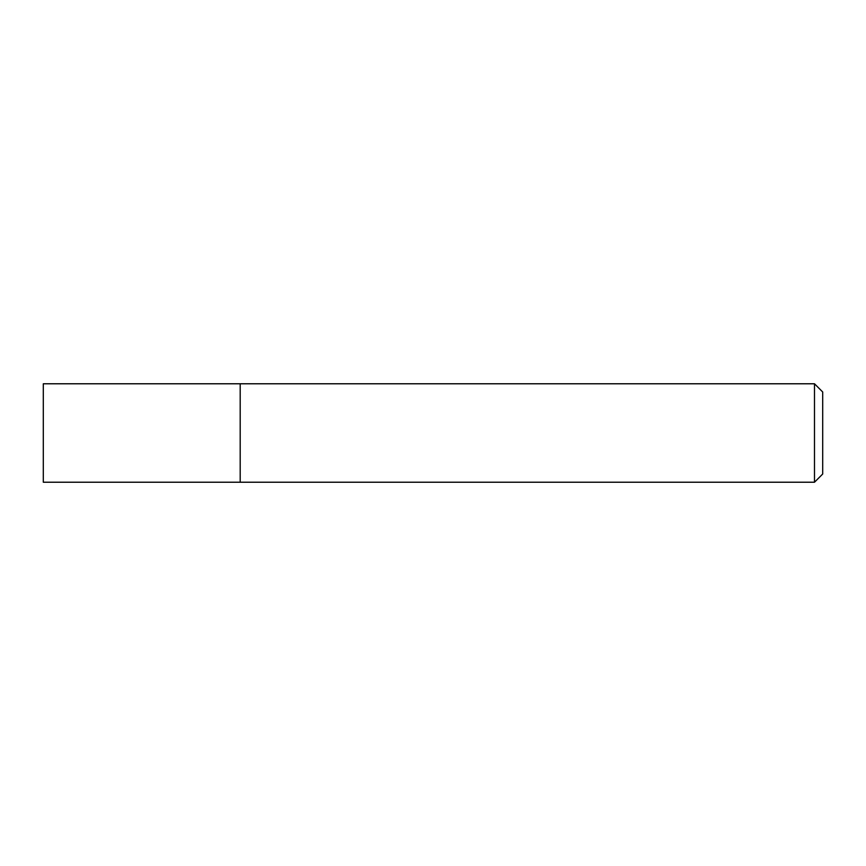 <?xml version="1.0" encoding="UTF-8"?>
<svg xmlns="http://www.w3.org/2000/svg" width="866" height="866" viewBox="0 0 866 866"><rect width="100%" height="100%" fill="white"/><g stroke="black" fill="none" stroke-linecap="round" stroke-linejoin="round"><path stroke-width="1.3" d="M240.196 383.779L43.3 383.779L43.3 482.221L240.196 482.221L240.196 383.779L240.196 482.221L814.495 482.221L814.495 383.779L240.196 383.779M814.495 383.779L822.7 391.984L822.7 474.016L814.495 482.221"/></g></svg>
